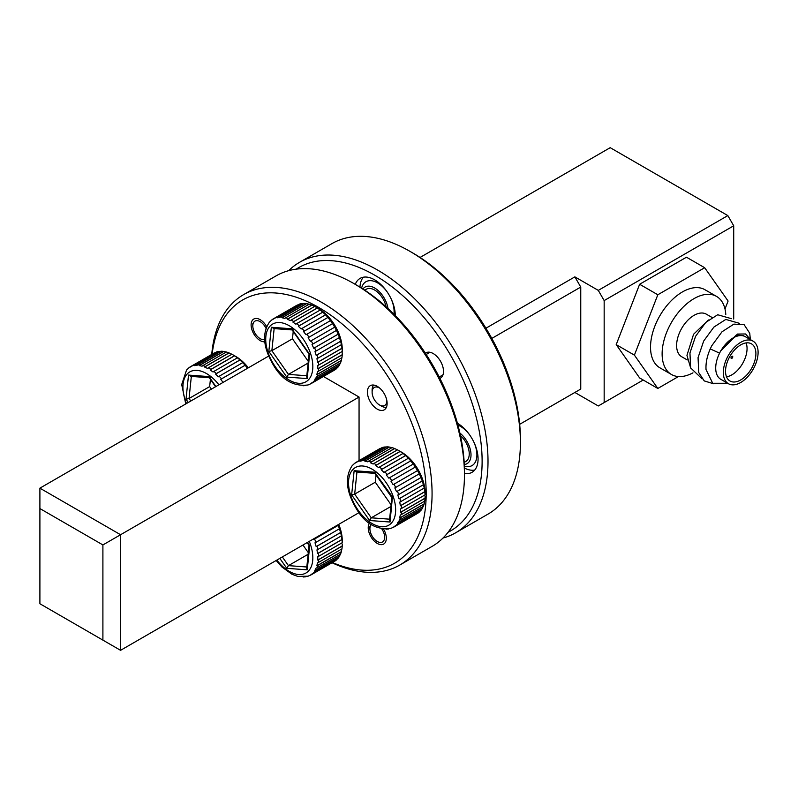 <?xml version="1.0" encoding="UTF-8"?>
<svg xmlns="http://www.w3.org/2000/svg" width="798" height="798" viewBox="0 0 798 798"><rect width="100%" height="100%" fill="white"/><g stroke="black" fill="none" stroke-linecap="round" stroke-linejoin="round"><path stroke-width="1.2" d="M354.053 283.659L356.995 285.365A151.979 87.75 60 0 1 464.456 471.498L464.456 474.9A156.139 90.154 -120 0 0 354.053 283.669A156.139 90.154 -120 0 0 354.053 283.659A156.139 90.154 -120 0 0 275.978 275.928L243.59 294.632A156.139 90.154 60 0 1 321.664 302.362A156.139 90.154 60 0 1 423.668 439.957A156.139 90.154 60 0 1 399.738 565.074A156.139 90.154 60 0 1 332.028 562.76M399.738 565.074L432.117 546.381A156.139 90.154 -120 0 0 464.456 474.9M332.417 562.54A151.979 87.75 -120 0 0 425.962 485.543A151.979 87.75 -120 0 0 318.721 307.459A151.979 87.75 -120 0 0 212.128 354.202M377.274 386.352A13.945 8.05 -120 0 0 370.302 385.663A13.945 8.05 -120 0 0 368.157 396.845A13.945 8.05 -120 0 0 377.274 409.135A13.945 8.05 -120 0 0 384.247 409.823A13.945 8.05 -120 0 0 386.382 398.651A13.945 8.05 -120 0 0 377.274 386.352M369.454 523.179A12.808 7.391 -120 0 0 369.424 533.643A12.808 7.391 -120 0 0 377.274 543.428A12.808 7.391 -120 0 0 383.678 544.056A12.808 7.391 -120 0 0 383.589 529.134M266.652 326.582A12.808 7.391 -120 0 0 260.168 319.679A12.808 7.391 -120 0 0 253.764 319.05A12.808 7.391 -120 0 0 251.799 329.305A12.808 7.391 -120 0 0 260.168 340.586A12.808 7.391 -120 0 0 264.736 341.793M268.577 356.127L39.9 488.157L120.568 534.73L120.568 650.32L358.97 512.685M102.902 544.934L39.9 508.555L39.9 603.747L102.902 640.126L102.902 544.934L359.06 397.045L323.439 376.476M359.06 460.616L359.06 397.045M102.902 640.126L120.568 650.32M39.9 488.157L39.9 508.555M211.739 354.422A156.139 90.154 60 0 1 243.59 294.632M371.359 524.495A10.414 6.015 -120 0 0 369.913 528.715A10.414 6.015 -120 0 0 377.274 541.473A10.414 6.015 -120 0 0 377.334 541.503A10.414 6.015 -120 0 0 384.247 539.717A10.414 6.015 -120 0 0 381.793 528.875M265.973 328.267A10.414 6.015 -120 0 0 260.108 321.604A10.414 6.015 -120 0 0 252.806 325.883A10.414 6.015 -120 0 0 260.168 338.631A10.414 6.015 -120 0 0 260.228 338.671A10.414 6.015 -120 0 0 264.547 339.489M388.865 478.182L389.703 477.653A37.476 21.636 60 0 1 390.771 479.129A37.476 21.636 60 0 1 391.798 480.645L415.349 467.049A37.476 21.636 -120 0 0 414.322 465.533A37.476 21.636 -120 0 0 413.254 464.057L410.721 460.865A37.476 21.636 -120 0 0 408.347 458.252L405.554 455.568A37.476 21.636 -120 0 0 403.01 453.454L400.087 451.379A37.476 21.636 -120 0 0 398.581 450.461A37.476 21.636 -120 0 0 397.484 449.853L373.933 463.458A37.476 21.636 60 0 1 376.536 464.985L375.738 465.543L378.661 467.618L379.459 467.049A37.476 21.636 60 0 1 382.003 469.164L381.185 469.713L383.978 472.406L384.796 471.857A37.476 21.636 60 0 1 387.17 474.461L386.332 474.99L388.865 478.182M390.98 528.376C377.324 530.101 366.212 524.256 357.634 510.85C346.132 492.446 344.327 477.364 352.217 465.613L354.621 463.369A37.476 21.636 60 0 1 356.297 462.212A37.476 21.636 60 0 1 356.377 462.162L358.581 461.174A37.476 21.636 60 0 1 360.696 460.646L359.968 461.244L363.26 460.456A37.476 21.636 60 0 1 365.644 460.626L364.895 461.214L367.698 461.813L368.457 461.224A37.476 21.636 60 0 1 371 462.092L370.232 462.67L373.155 464.037L373.933 463.458M398.581 450.461L401.534 452.167A33.307 19.232 60 0 1 415.519 465.553A33.307 19.232 60 0 1 425.085 492.964L425.055 494.88A37.476 21.636 -120 0 0 424.805 491.738L401.244 505.334A37.476 21.636 60 0 1 401.504 508.476L425.055 494.88M381.025 448.217L379.928 448.566A37.476 21.636 -120 0 0 379.848 448.606A37.476 21.636 -120 0 0 379.768 448.656M386.97 446.93L384.247 447.05A37.476 21.636 -120 0 0 382.132 447.578L358.581 461.174M392.147 447.698L389.195 447.03A37.476 21.636 -120 0 0 386.811 446.85L363.26 460.456M397.604 449.922L394.551 448.496A37.476 21.636 -120 0 0 392.008 447.628L368.457 461.224M464.296 464.516A19.152 11.062 -120 0 0 465.513 439.129A19.152 11.062 -120 0 0 459.897 433.075M457.922 425.105A23.322 13.466 60 0 1 470.042 435.459M460.456 435.638A16.658 9.616 60 0 1 464.466 440.167A16.658 9.616 60 0 1 465.803 461.493L464.187 462.421M393.853 527.069L417.244 513.563A37.476 21.636 -120 0 0 417.324 513.513A37.476 21.636 -120 0 0 419 512.356L395.439 525.962A37.476 21.636 60 0 1 393.773 527.119A37.476 21.636 60 0 1 393.683 527.159L390.631 528.466M397.195 524.236L420.746 510.63A37.476 21.636 -120 0 0 422.062 508.805L398.511 522.401A37.476 21.636 60 0 1 397.195 524.236L395.439 525.962M399.728 520.007L423.279 506.411A37.476 21.636 -120 0 0 424.107 504.037L400.546 517.633A37.476 21.636 60 0 1 399.728 520.007L397.633 522.75L398.511 522.401M401.185 514.68L424.736 501.084A37.476 21.636 -120 0 0 425.035 498.261L401.474 511.857A37.476 21.636 60 0 1 401.185 514.68L400.297 515.049L399.668 518.002L400.546 517.633M400.656 501.663L424.207 488.067A37.476 21.636 -120 0 0 423.429 484.745L399.868 498.351A37.476 21.636 60 0 1 400.656 501.663L399.768 502.082L400.357 505.752L401.244 505.334M398.691 494.551L422.252 480.955A37.476 21.636 -120 0 0 420.965 477.593L397.414 491.199A37.476 21.636 60 0 1 398.691 494.551L397.813 494.999L398.99 498.79L399.868 498.351M395.698 487.438L419.249 473.842A37.476 21.636 -120 0 0 417.524 470.601L393.973 484.196A37.476 21.636 60 0 1 395.698 487.438L394.83 487.917L396.536 491.668L397.414 491.199M413.254 464.057L389.703 477.653M387.17 474.461L410.721 460.865M408.347 458.252L384.796 471.857M382.003 469.164L405.554 455.568M403.01 453.454L379.459 467.049M376.536 464.985L400.087 451.379M371 462.092L394.551 448.496M365.644 460.626L389.195 447.03M360.696 460.646L384.247 447.05M356.377 462.162L379.928 448.566M473.812 442.002A23.322 13.466 60 0 1 472.077 465.563A23.322 13.466 60 0 1 464.366 466.132M417.524 470.601L415.349 467.049M420.965 477.593L419.249 473.842M423.429 484.745L422.252 480.955M424.805 491.738L424.207 488.067M425.035 498.261L425.085 496.186M424.107 504.037L424.745 500.935M422.062 508.805L423.289 506.241M419 512.356L420.765 510.451M388.526 528.984L385.973 529.184M417.324 513.513L392.835 527.478M401.504 508.476L400.606 508.865L400.586 512.256L401.474 511.857M391.798 480.645L390.94 481.144L393.115 484.695L393.973 484.196M390.94 506.461L371.25 517.822L389.624 519.179M376.028 474.95L375.279 482.221L354.671 494.122L351.639 494.85L354.142 470.7L374.591 472.207L392.446 496.905L390.032 522.022L389.504 520.266L391.858 497.573M375.279 482.221L391.11 504.845M375.868 473.194L374.591 472.207L374.751 473.114L391.908 497.643M356.975 471.808L354.142 470.7M390.032 522.022L369.584 520.515L371.25 517.822L354.671 494.122L356.955 472.037M380.107 448.636L355.669 462.74M384.407 447.129L359.968 461.244M389.334 447.099L364.895 461.214M394.671 448.556L370.232 462.67M400.187 451.439L375.738 465.543M405.633 455.598L381.185 469.713M410.771 460.875L386.332 474.99M415.389 467.039L390.94 481.144M420.985 477.553L396.536 491.668M423.439 484.675L398.99 498.79M424.805 491.638L400.357 505.752M425.035 498.142L400.586 512.256M424.107 503.887L399.668 518.002M422.072 508.635L397.633 522.75M419.02 512.176L394.571 526.291M448.087 532.256A151.979 87.75 -120 0 0 474.611 411.389A151.979 87.75 -120 0 0 374.661 275.16A151.979 87.75 -120 0 0 296.188 269.165M288.647 270.682A156.139 90.154 60 0 1 299.539 262.333A156.139 90.154 60 0 1 377.604 270.063A156.139 90.154 60 0 1 479.608 407.658A156.139 90.154 60 0 1 455.678 532.775A156.139 90.154 60 0 1 443.01 538.032M412.935 253.066L409.992 251.37L412.935 253.066A151.979 87.75 60 0 1 520.406 439.199L520.406 442.601A156.139 90.154 -120 0 0 409.992 251.37L409.992 251.37A156.139 90.154 -120 0 0 331.918 243.629L299.539 262.333M455.678 532.775L488.067 514.082A156.139 90.154 -120 0 0 520.406 442.601M439.898 378.362A14.573 8.419 -120 0 0 443.518 371.399A14.573 8.419 -120 0 0 433.214 353.554L433.214 353.554A14.573 8.419 -120 0 0 425.374 353.205M395.269 315.599A29.147 16.828 -120 0 0 374.661 279.839A29.147 16.828 -120 0 0 360.088 278.392A29.147 16.828 -120 0 0 355.27 284.367M363.329 277.215A29.147 16.828 -120 0 0 359.968 287.13M464.456 473.483A29.147 16.828 -120 0 0 472.037 472.306A29.147 16.828 -120 0 0 476.506 448.945A29.147 16.828 -120 0 0 457.463 423.269A29.147 16.828 -120 0 0 457.414 423.229M485.922 328.217L574.869 276.866L580.754 287.061L580.754 389.055L574.869 392.456L598.281 405.973L643.218 380.018M580.754 287.061L491.817 338.412M519.668 424.327L580.754 389.055M598.281 290.382L727.826 215.59L733.711 225.784L604.166 300.577L598.281 290.382L574.869 276.866M420.057 257.455L610.201 147.68L727.826 215.59M733.711 319.05L733.711 225.784M604.166 300.577L604.166 402.571M464.416 468.047A29.147 16.828 -120 0 0 474.68 470.082M730.998 357.823A1.247 0.718 120 0 0 731.257 358.402A1.247 0.718 120 0 0 732.215 358.063A1.247 0.718 120 0 0 732.764 356.806A1.247 0.718 120 0 0 732.504 356.237A1.247 0.718 120 0 0 731.547 356.566A1.247 0.718 120 0 0 730.998 357.823M725.532 371.18A21.466 12.389 120 0 0 729.98 381.005A21.466 12.389 120 0 0 746.519 375.26A21.466 12.389 120 0 0 755.896 353.654A21.466 12.389 120 0 0 751.447 343.828A21.466 12.389 120 0 0 734.908 349.574A21.466 12.389 120 0 0 725.532 371.18M726.509 376.806A21.466 12.389 120 0 0 747.058 348.556A21.466 12.389 120 0 0 746.08 342.921M753.003 341.125A24.588 14.194 -60 0 1 758.1 352.377A24.588 14.194 -60 0 1 747.367 377.125A24.588 14.194 -60 0 1 728.414 383.708A24.588 14.194 -60 0 1 723.327 372.457A24.588 14.194 -60 0 1 734.06 347.709A24.588 14.194 -60 0 1 753.003 341.125L745.392 336.726A24.588 14.194 120 0 0 720.803 350.921L737.472 334.063L745.581 333.973L750.599 339.729M727.626 383.259L712.714 383.289L706.03 369.554C705.651 363.1 707.048 356.227 710.23 348.916L719.596 353.155A24.588 14.194 120 0 0 715.706 368.058A24.588 14.194 120 0 0 720.803 379.309L728.414 383.708M690.689 368.068L686.948 355.349L693.572 334.252L708.484 319.978M692.953 372.836A45.077 26.025 -60 0 1 671.457 374.491A45.077 26.025 -60 0 1 662.121 353.853A45.077 26.025 -60 0 1 681.801 308.487A45.077 26.025 -60 0 1 716.534 296.407A45.077 26.025 -60 0 1 725.791 314.422M671.457 374.491L659.866 367.798A45.077 26.025 -60 0 1 650.53 347.16A45.077 26.025 -60 0 1 670.21 301.794A45.077 26.025 -60 0 1 704.943 289.714L716.534 296.407M687.248 359.948L681.701 356.746A24.588 14.194 -60 0 1 676.614 345.484A24.588 14.194 -60 0 1 687.347 320.736A24.588 14.194 -60 0 1 706.29 314.153L711.996 317.444M719.596 353.155L720.674 350.851L736.115 335.17L743.237 335.479M710.23 348.916L711.786 345.714L722.01 331.769L733.911 324.118L744.135 324.696L749.751 333.255L750.28 338.931M713.512 383.758L704.245 380.915L698.739 372.556L698.06 357.634L703.676 341.035L713.891 327.09L725.801 319.429L739.507 323.35M702.06 378.831L690.619 367.868L689.951 352.955L695.557 336.347L705.781 322.402L717.691 314.751L731.387 318.671M725.003 309.006L728.095 301.036L704.674 267.719L686.47 257.205L639.627 284.258L616.206 344.626L639.627 377.943L657.821 388.456L678.44 376.556M639.627 284.258L657.821 294.761L634.4 355.13L657.821 388.456M704.674 267.719L657.821 294.761M616.206 344.626L634.4 355.13M379.678 388.087A10.414 6.015 -120 0 0 372.117 392.217A10.414 6.015 -120 0 0 379.479 404.965A10.414 6.015 -120 0 0 386.84 400.716A10.414 6.015 -120 0 0 386.84 400.496M372.117 392.217L372.117 390.092A13.007 7.511 60 0 1 373.693 385.065M386.461 407.189A13.007 7.511 60 0 1 381.324 406.032L379.479 404.965M311.04 574.879L334.432 561.373A37.476 21.636 -120 0 0 334.512 561.323A37.476 21.636 -120 0 0 336.187 560.166L312.636 573.772A37.476 21.636 60 0 1 310.961 574.929A37.476 21.636 60 0 1 310.881 574.969L307.819 576.276M314.382 572.046L337.933 558.44A37.476 21.636 -120 0 0 339.25 556.615L315.699 570.211A37.476 21.636 60 0 1 314.382 572.046L312.636 573.772M316.916 567.817L340.477 554.221A37.476 21.636 -120 0 0 341.295 551.847L317.744 565.443A37.476 21.636 60 0 1 316.916 567.817L316.038 568.166L314.821 570.56L315.699 570.211M318.372 562.49L341.933 548.894A37.476 21.636 -120 0 0 342.222 546.071L318.671 559.677A37.476 21.636 60 0 1 318.372 562.49L317.484 562.859L316.856 565.812L317.744 565.443M318.691 556.286L342.242 542.69A37.476 21.636 -120 0 0 341.993 539.548L318.442 553.154A37.476 21.636 60 0 1 318.691 556.286L317.804 556.675L317.774 560.066L318.671 559.677M317.843 549.473L341.404 535.877A37.476 21.636 -120 0 0 340.616 532.555L317.065 546.161A37.476 21.636 60 0 1 317.843 549.473L316.956 549.892L317.554 553.563L318.442 553.154M315.888 542.361L339.439 528.765A37.476 21.636 -120 0 0 338.153 525.403L314.602 539.009A37.476 21.636 60 0 1 315.888 542.361L315.001 542.81L316.178 546.6L317.065 546.161M338.731 524.376A33.307 19.232 60 0 1 342.272 540.775L342.242 542.69M313.415 538.989L313.734 539.478L338.172 525.363L337.953 524.825M340.616 532.555L339.439 528.765M341.993 539.548L341.404 535.877M342.222 546.071L342.272 544.007M341.295 551.847L341.933 548.745M339.25 556.615L340.477 554.051M336.187 560.166L337.953 558.261M305.724 576.794L303.16 576.994M334.512 561.323L310.023 575.288M313.734 539.478L314.602 539.009M308.128 554.271L288.437 565.632L306.811 566.989M302.961 545.024L308.297 552.655M307.449 542.431L309.724 545.682L307.23 569.832L306.701 568.076L309.045 545.383M307.23 569.832L286.781 568.326L288.437 565.632L282.342 556.924M340.626 532.495L316.178 546.6M341.993 539.458L317.554 553.563M342.222 545.952L317.774 560.066M341.295 551.697L316.856 565.812M339.26 556.445L314.821 570.56M336.207 559.987L311.769 574.101M185.764 403.938L181.705 384.556L186.552 370.043L188.996 367.748A37.476 21.636 60 0 1 190.672 366.591A37.476 21.636 60 0 1 190.762 366.541L192.956 365.554A37.476 21.636 60 0 1 195.081 365.035L194.343 365.624L196.907 365.424L197.635 364.836A37.476 21.636 60 0 1 200.029 365.005L199.271 365.594L202.084 366.192L202.832 365.604A37.476 21.636 60 0 1 205.385 366.472L204.607 367.05L207.54 368.417L208.308 367.838A37.476 21.636 60 0 1 210.911 369.364L210.123 369.923L213.046 371.998L213.844 371.429A37.476 21.636 60 0 1 216.388 373.544L215.57 374.092L218.363 376.786L219.181 376.237A37.476 21.636 60 0 1 221.545 378.841L220.707 379.369L223.25 382.561M247.689 368.447L245.096 365.245A37.476 21.636 -120 0 0 242.732 362.631L239.939 359.948A37.476 21.636 -120 0 0 237.395 357.833L234.472 355.758A37.476 21.636 -120 0 0 232.966 354.841L235.909 356.546A33.307 19.232 60 0 1 248.338 367.818M215.41 352.596L214.313 352.945A37.476 21.636 -120 0 0 214.233 352.985A37.476 21.636 -120 0 0 214.143 353.035M221.355 351.31L218.632 351.429A37.476 21.636 -120 0 0 216.517 351.958L192.956 365.554M226.522 352.078L223.58 351.409A37.476 21.636 -120 0 0 221.196 351.23L197.635 364.836M231.979 354.302L228.936 352.876A37.476 21.636 -120 0 0 226.383 352.008L202.832 365.604M232.966 354.841A37.476 21.636 -120 0 0 231.869 354.232L208.308 367.838M221.545 378.841L245.096 365.245M242.732 362.631L219.181 376.237M216.388 373.544L239.939 359.948M237.395 357.833L213.844 371.429M210.911 369.364L234.472 355.758M205.385 366.472L228.936 352.876M200.029 365.005L223.58 351.409M195.081 365.035L218.632 351.429M190.762 366.541L214.313 352.945M210.413 379.329L209.655 386.601L189.046 398.501L186.014 399.229L188.518 375.08L208.966 376.586L215.919 386.531M209.655 386.601L211.43 389.125M210.253 377.574L208.966 376.586L209.136 377.494L215.59 386.721M191.36 376.187L188.518 375.08M214.492 353.015L190.044 367.12M218.792 351.509L194.343 365.624M223.719 351.479L199.271 365.594M229.056 352.945L204.607 367.05M234.562 355.818L210.123 369.923M240.008 359.978L215.57 374.092M245.156 365.265L220.707 379.369M306.053 334.751L306.891 334.222A37.476 21.636 60 0 1 307.958 335.699A37.476 21.636 60 0 1 308.986 337.215L332.547 323.619A37.476 21.636 -120 0 0 331.509 322.103A37.476 21.636 -120 0 0 330.452 320.626L327.908 317.434A37.476 21.636 -120 0 0 325.544 314.821L322.751 312.138A37.476 21.636 -120 0 0 320.207 310.023L317.275 307.948A37.476 21.636 -120 0 0 315.779 307.031A37.476 21.636 -120 0 0 314.671 306.422L291.12 320.028A37.476 21.636 60 0 1 293.724 321.554L292.926 322.113L295.859 324.188L296.647 323.619A37.476 21.636 60 0 1 299.19 325.734L298.372 326.282L301.165 328.976L301.983 328.427A37.476 21.636 60 0 1 304.357 331.03L303.519 331.559L306.053 334.751M308.168 384.945C294.522 386.671 283.4 380.826 274.821 367.419C263.33 349.005 261.525 333.933 269.405 322.183L271.809 319.928A37.476 21.636 60 0 1 273.485 318.771A37.476 21.636 60 0 1 273.564 318.731L275.769 317.744A37.476 21.636 60 0 1 277.884 317.215L277.155 317.813L280.447 317.025A37.476 21.636 60 0 1 282.831 317.195L282.083 317.784L284.886 318.382L285.644 317.794A37.476 21.636 60 0 1 288.188 318.661L287.42 319.24L290.352 320.606L291.12 320.028M315.779 307.031L318.721 308.736A33.307 19.232 60 0 1 332.706 322.123A33.307 19.232 60 0 1 342.272 349.534L342.242 351.449A37.476 21.636 -120 0 0 341.993 348.307L318.442 361.903A37.476 21.636 60 0 1 318.691 365.045L342.242 351.449M298.213 304.786L297.125 305.125A37.476 21.636 -120 0 0 297.036 305.175A37.476 21.636 -120 0 0 296.956 305.225M304.158 303.499L301.445 303.619A37.476 21.636 -120 0 0 299.32 304.148L275.769 317.744M309.335 304.267L306.392 303.599A37.476 21.636 -120 0 0 303.998 303.42L280.447 317.025M314.791 306.492L311.749 305.065A37.476 21.636 -120 0 0 309.195 304.188L285.644 317.794M387.988 308.527A19.152 11.062 -120 0 0 382.701 295.699A19.152 11.062 -120 0 0 362.96 288.996M361.594 288.138A23.322 13.466 60 0 1 365.943 281.744A23.322 13.466 60 0 1 387.22 292.018M364.716 290.143L366.332 289.205A16.658 9.616 60 0 1 381.653 296.736A16.658 9.616 60 0 1 386.052 306.761M311.04 383.639L334.432 370.132A37.476 21.636 -120 0 0 334.512 370.082A37.476 21.636 -120 0 0 336.187 368.925L312.636 382.521A37.476 21.636 60 0 1 310.961 383.678A37.476 21.636 60 0 1 310.881 383.728L307.819 385.035M314.382 380.806L337.933 367.2A37.476 21.636 -120 0 0 339.25 365.374L315.699 378.97A37.476 21.636 60 0 1 314.382 380.806L312.636 382.521M316.916 376.576L340.477 362.98A37.476 21.636 -120 0 0 341.295 360.606L317.744 374.202A37.476 21.636 60 0 1 316.916 376.576L314.821 379.319L315.699 378.97M318.372 371.25L341.933 357.654A37.476 21.636 -120 0 0 342.222 354.831L318.671 368.427A37.476 21.636 60 0 1 318.372 371.25L317.484 371.619L316.856 374.571L317.744 374.202M317.843 358.232L341.404 344.636A37.476 21.636 -120 0 0 340.616 341.315L317.065 354.92A37.476 21.636 60 0 1 317.843 358.232L316.956 358.651L317.554 362.322L318.442 361.903M315.888 351.12L339.439 337.524A37.476 21.636 -120 0 0 338.153 334.163L314.602 347.768A37.476 21.636 60 0 1 315.888 351.12L315.001 351.569L316.178 355.359L317.065 354.92M312.886 344.008L336.447 330.412A37.476 21.636 -120 0 0 334.711 327.17L311.16 340.766A37.476 21.636 60 0 1 312.886 344.008L312.018 344.487L313.734 348.237L314.602 347.768M330.452 320.626L306.891 334.222M304.357 331.03L327.908 317.434M325.544 314.821L301.983 328.427M299.19 325.734L322.751 312.138M320.207 310.023L296.647 323.619M293.724 321.554L317.275 307.948M288.188 318.661L311.749 305.065M282.831 317.195L306.392 303.599M277.884 317.215L301.445 303.619M273.564 318.731L297.125 305.125M390.99 298.552A23.322 13.466 60 0 1 393.903 314.222M334.711 327.17L332.547 323.619M338.153 334.163L336.447 330.412M340.616 341.315L339.439 337.524M341.993 348.307L341.404 344.636M342.222 354.831L342.272 352.756M341.295 360.606L341.933 357.504M339.25 365.374L340.477 362.811M336.187 368.925L337.953 367.02M305.724 385.554L303.16 385.753M334.512 370.082L310.023 384.047M318.691 365.045L317.804 365.434L317.774 368.816L318.671 368.427M308.986 337.215L308.138 337.714L310.302 341.265L311.16 340.766M308.128 363.03L288.437 374.392L306.811 375.748M293.225 331.519L292.467 338.791L271.859 350.691L268.826 351.419L271.33 327.27L291.779 328.776L309.724 354.442L309.644 353.474L307.23 378.591L306.701 376.836L309.045 354.142M292.467 338.791L308.297 361.414M293.056 329.764L291.779 328.776L291.938 329.684L309.095 354.212M274.173 328.377L271.33 327.27M307.23 378.591L286.781 377.085L288.437 374.392L271.859 350.691L274.143 328.606M297.295 305.205L272.856 319.31M301.604 303.699L277.155 317.813M306.532 303.669L282.083 317.784M311.858 305.125L287.42 319.24M317.375 308.008L292.926 322.113M322.821 312.168L298.372 326.282M327.958 317.444L303.519 331.559M332.576 323.609L308.138 337.714M338.172 334.123L313.734 348.237M340.626 341.245L316.178 355.359M341.993 348.207L317.554 362.322M342.222 354.711L317.774 368.816M341.295 360.457L316.856 374.571M339.26 365.205L314.821 379.319M336.207 368.746L311.769 382.86M386.072 482.561A33.307 19.232 -120 0 0 353.135 469.264A33.307 19.232 -120 0 0 358.103 510.161A33.307 19.232 -120 0 0 391.04 523.458A33.307 19.232 -120 0 0 386.072 482.561M369.584 520.515L351.639 494.85M286.781 568.326L279.819 558.381M276.846 560.096A33.307 19.232 -120 0 0 305.933 573.024A33.307 19.232 -120 0 0 309.285 541.373M218.901 384.816A33.307 19.232 -120 0 0 189.814 371.898A33.307 19.232 -120 0 0 186.463 403.539M188.288 402.481L186.014 399.229M191.33 376.417L189.046 398.501L190.812 401.025M303.27 339.13A33.307 19.232 -120 0 0 270.332 325.833A33.307 19.232 -120 0 0 275.29 366.731A33.307 19.232 -120 0 0 308.228 380.028A33.307 19.232 -120 0 0 303.27 339.13M286.781 377.085L268.826 351.419M356.995 285.365L354.053 283.669M377.274 541.473L378.97 542.45M369.913 528.715L369.913 526.59M260.168 338.631L261.864 339.609M252.806 325.883L252.806 323.759M379.848 448.606L354.252 463.618M374.92 473.364L356.147 471.977M439.209 377.015L443 374.821M426.202 354.472L429.992 352.287M276.158 560.495L281.884 566.969L291.918 574.231L297.764 576.415L308.168 576.186M309.095 545.453L307.12 542.62M214.233 352.985L188.637 367.998M209.305 377.743L190.532 376.357M297.036 305.175L271.45 320.188M292.108 329.933L273.345 328.547"/></g></svg>
